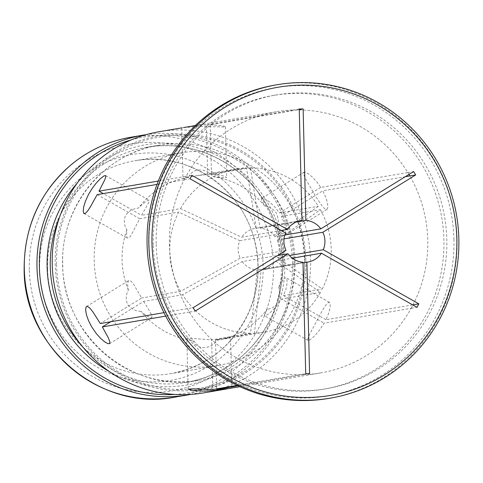 <?xml version="1.0" encoding="UTF-8"?>
<svg xmlns="http://www.w3.org/2000/svg" width="483" height="483" viewBox="0 0 483 483"><rect width="100%" height="100%" fill="white"/><g stroke="black" fill="none" stroke-linecap="round" stroke-linejoin="round"><path stroke-width="0.36" stroke-dasharray="2.42 1.81" d="M302.992 262.263L257.234 270.075L250.574 333.246A82.786 80.697 -99.7 0 1 182.616 294.751L242.243 261.587L277.586 255.549M242.243 261.587A21.029 20.497 80.3 0 0 257.234 270.075M412.681 304.894L325.953 319.698L328.579 313.461L330.028 308.076L330.287 304.181L329.466 302.364L327.782 302.871L325.427 305.594L322.511 310.195L309.561 334.405L307.961 338.191L307.762 340.213L309.108 340.28L311.825 338.444L315.55 334.864L319.764 329.78L324.099 323.169L411.136 308.311A132.463 129.118 80.3 0 1 320.881 372.876A132.463 129.118 80.3 0 1 303.759 374.609L299.883 374.687L305.715 373.691M303.759 374.621L309.591 373.625M163.954 312.658L193.158 307.677M187.326 308.673L189.348 312.078L195.18 311.088M110.728 321.75L143.68 301.398L182.616 294.751M189.348 312.078L165.711 316.111M189.36 312.072A132.463 129.118 80.3 0 0 299.883 374.675L237.159 385.38M250.574 333.246L211.639 339.893L212.852 389.533M143.68 301.398L150.116 312.054L151.861 315.586L151.934 317.488L150.195 317.615L146.971 316.069L140.994 311.354A82.786 80.697 80.3 0 0 192.705 340.648L188.666 339.567L186.921 338.589L187.664 338.094L211.639 339.893M140.994 311.354C135.475 311.203 131.05 308.969 127.699 304.652C125.532 299.671 125.749 294.817 128.369 290.09L127.627 284.873L128.08 281.414L129.432 280.273L131.394 281.498L133.894 284.819L141.658 297.993L100.307 323.525M216.716 388.875L215.515 339.827L224.686 338.909L230.566 337.375L216.903 340.237C211.276 349.861 196.605 350.078 192.705 340.648M231.194 388.187L230.035 388.374M285.984 250.369L240.22 258.182L180.594 291.346L141.658 297.993M153.268 244.772A149.018 145.256 -99.7 0 1 273.511 95.417A149.018 145.256 -99.7 0 1 443.907 239.84A149.018 145.256 -99.7 0 1 323.664 389.201A149.018 145.256 -99.7 0 1 153.268 244.772M156.184 244.271A149.018 145.256 80.3 0 0 326.58 388.7A149.018 145.256 80.3 0 0 444.686 217.362A149.018 145.256 80.3 0 0 276.427 94.916A149.018 145.256 80.3 0 0 156.184 244.271M97.155 194.631L139.72 218.739L130.984 235.493L128.87 238.004L127.331 238.077L126.492 235.867L126.89 229.775C124.053 225.295 123.594 220.538 125.52 215.509C128.659 211.065 132.97 208.59 138.47 208.101L142.902 203.772L146.56 201.043L149.072 200.191L149.259 200.976L148.184 203.524L141.573 215.267L103.29 193.586M158.291 181.04L186.046 176.301A132.463 129.118 80.3 0 1 276.294 111.736A132.463 129.118 80.3 0 1 293.416 110.003L206.386 124.868L207.599 174.502L196.816 175.697L182.972 178.601L188.708 177.08A82.786 80.697 80.3 0 0 138.47 208.101M188.708 177.08C192.174 167.824 206.857 167.607 212.906 176.669L223.883 177.847L226.66 177.521L224.166 176.156L219.729 175.118L211.476 174.435L210.262 124.801L297.293 109.943A132.463 129.118 80.3 0 1 407.815 172.54L320.784 187.398L316.534 181.572L312.109 176.838L308.1 173.596L305.147 172.153L303.71 172.618L303.879 174.9L305.54 178.831L315.96 196.937L322.747 206.827L325.331 209.236L326.997 209.435L327.891 207.249L327.552 203.18L325.947 197.625L322.801 190.803L405.249 176.73M320.784 187.398L279.434 212.931L275.081 207.237L270.426 202.715L266.103 199.624L262.921 198.253L261.484 198.67L261.798 200.711L264.624 205.963A82.786 80.697 80.3 0 0 212.906 176.669M264.624 205.963C269.146 206.283 273.01 208.614 276.216 212.955C278.528 217.911 278.872 222.669 277.248 227.227L280.255 232.057L282.724 235.016L284.728 235.535L285.67 233.863L285.851 230.083L284.837 224.625L281.45 216.336L322.801 190.803M325.953 319.698L283.388 295.59L285.851 289.323L287.011 283.823L286.98 279.717L286.002 277.743L284.348 278.208L282.271 280.913L278.721 287.542A82.786 80.697 80.3 0 0 283.539 257.288A82.786 80.697 80.3 0 0 277.248 227.227M304.755 257.439A107.957 105.228 -99.7 0 1 217.646 365.643A107.957 105.228 -99.7 0 1 94.203 261.013A107.957 105.228 -99.7 0 1 181.312 152.809A107.957 105.228 -99.7 0 1 304.755 257.439M278.721 287.542C280.569 292.191 280.46 297.045 278.389 302.098C275.401 306.524 271.651 308.897 267.147 309.217L264.243 315.387L265.239 315.761L267.805 314.385L271.561 311.378L276.022 306.777L281.535 299.062L324.099 323.169M216.903 340.237A82.786 80.697 80.3 0 0 267.147 309.217M126.89 229.775A82.786 80.697 80.3 0 0 128.369 290.09M305.83 260.337A128.484 125.242 -99.7 0 1 120.599 374.705A128.484 125.242 -99.7 0 1 115.165 152.344A128.484 125.242 -99.7 0 1 305.83 260.337M174.647 394.436A129.812 126.534 80.3 0 0 290.688 243.655A129.812 126.534 80.3 0 0 131.195 139.919M190.55 394.424A131.799 128.472 80.3 0 0 292.161 243.402A131.799 128.472 80.3 0 0 146.204 134.654M180.594 291.346A82.786 80.697 -99.7 0 1 178.656 212.091L239.797 240.703A21.029 20.497 80.3 0 0 240.22 258.182M139.72 218.739L178.656 212.091M239.797 240.703L285.556 232.891M159.112 131.744A132.463 129.118 -99.7 0 1 310.581 260.12A132.463 129.118 -99.7 0 1 203.699 392.884M191.86 175.299L186.033 176.295L184.192 179.773A132.463 129.118 80.3 0 0 187.344 308.667M184.192 179.773L156.999 184.415M206.386 124.868L199.099 125.345L186.613 127.047M183.498 127.59L198.724 126.455L225.289 126.975L224.891 126.437L222.138 125.725L210.262 124.801M412.989 304.839A132.463 129.118 80.3 0 0 409.838 175.945M303.759 374.609L238.077 385.82M411.136 308.311L412.905 305.021M408.956 174.435L407.815 172.54M299.249 108.995L293.416 109.991L297.293 109.943M453.929 239.224A156.305 152.356 -99.7 0 1 228.598 378.352A156.305 152.356 -99.7 0 1 221.987 107.854A156.305 152.356 -99.7 0 1 453.929 239.224M275.334 85.026A158.949 154.94 -99.7 0 1 457.093 239.079A158.949 154.94 -99.7 0 1 328.838 398.397M275.069 236.664A21.029 20.497 80.3 0 0 260.083 228.175L250.405 167.788A82.786 80.697 -99.7 0 1 318.363 206.283L275.069 236.664L284.801 235.004M296.121 222.023L260.083 228.175M297.293 109.925L299.261 109.587M407.827 172.534L413.659 171.537M279.434 212.931L318.363 206.283M250.405 167.788L211.476 174.435M284.022 238.886L277.091 240.069L320.386 209.688L281.45 216.336M320.386 209.688A82.786 80.697 -99.7 0 1 322.324 288.943L277.52 257.548A21.029 20.497 80.3 0 0 278.274 255.435M283.388 295.59L322.324 288.943M278.383 255.06A21.029 20.497 80.3 0 0 277.091 240.069M277.52 257.548L289.42 255.513M275.666 261.019L320.47 292.414A82.786 80.697 -99.7 0 1 264.424 332.123A82.786 80.697 -99.7 0 1 254.45 333.179L261.104 270.009A21.029 20.497 80.3 0 0 262.197 269.852A21.029 20.497 80.3 0 0 275.666 261.019L292.318 258.176M261.104 270.009L303.004 262.855M411.148 308.317L416.974 307.321M320.47 292.414L281.535 299.062M215.515 339.827L254.45 333.179M184.18 179.767L190.006 178.77M281.275 230.463L241.651 237.231L180.509 208.62L141.573 215.267M180.509 208.62A82.786 80.697 -99.7 0 1 236.561 168.911A82.786 80.697 -99.7 0 1 246.535 167.855L256.207 228.242A21.029 20.497 80.3 0 0 255.121 228.399A21.029 20.497 80.3 0 0 241.651 237.231M207.599 174.502L246.535 167.855M256.207 228.242L299.798 220.797M47.563 268.977A107.957 105.228 80.3 0 0 171.006 373.607A107.957 105.228 80.3 0 0 256.57 249.482A107.957 105.228 80.3 0 0 134.672 160.773A107.957 105.228 80.3 0 0 47.563 268.977M130.658 137.275A131.799 128.472 -99.7 0 1 281.366 265.01A131.799 128.472 -99.7 0 1 175.021 397.111M59.536 217.272A119.216 116.204 -99.7 0 1 146.476 147.339A119.216 116.204 -99.7 0 1 282.796 262.879A119.216 116.204 -99.7 0 1 186.601 382.367A119.216 116.204 -99.7 0 1 81.379 345.236M56.523 264.563A127.162 123.95 80.3 0 0 245.225 371.445A127.162 123.95 80.3 0 0 239.846 151.378A127.162 123.95 80.3 0 0 56.523 264.563M62.524 264.732A119.216 116.204 80.3 0 0 198.845 380.272A119.216 116.204 80.3 0 0 293.332 243.203A119.216 116.204 80.3 0 0 158.72 145.244A119.216 116.204 80.3 0 0 62.524 264.732M77.093 183.292A121.861 118.788 -99.7 0 1 206.796 150.944A121.861 118.788 -99.7 0 1 284.795 262.933A121.861 118.788 -99.7 0 1 109.218 371.463M29.312 269.508A125.175 122.018 -99.7 0 1 148.323 142.37A125.175 122.018 -99.7 0 1 273.45 265.366A125.175 122.018 -99.7 0 1 154.439 392.51A125.175 122.018 -99.7 0 1 29.312 269.508M39.648 269.333A114.58 111.688 80.3 0 0 209.67 365.637A114.58 111.688 80.3 0 0 204.828 167.347A114.58 111.688 80.3 0 0 39.648 269.333M109.502 343.727L151.771 317.627M86.535 306.53L128.804 280.436M231.81 388.072L230.566 337.375M188.11 389.141L186.873 338.444M276.427 94.916L273.511 95.417M326.58 388.7L323.664 389.201M181.312 152.809L134.672 160.773C186.486 150.672 241.995 187.47 254.456 240.431C260.597 265.161 258.683 289.13 248.721 312.344C232.776 346.045 206.869 366.464 171.006 373.607L217.646 365.643M186.601 382.367C224.921 374.82 253.068 353.333 271.054 317.899C283.865 290.132 286.147 261.394 277.882 231.677C262.643 175.009 202.534 136.49 146.476 147.339L158.72 145.244C103.634 153.461 60.2 207.34 62.724 264.672C62.295 335.057 131.931 393.983 198.845 380.272L186.601 382.367M276.294 111.736L195.367 125.55M320.881 372.876L239.954 386.696M304.03 172.238L261.762 198.338M326.997 209.435L284.728 235.535M181.723 127.892L182.966 178.589M225.422 126.824L226.66 177.521M307.955 262.04L262.197 269.852M329.497 302.376L286.002 277.743M307.955 340.412L264.461 315.779M264.424 332.123L224.686 338.909M84.036 213.589L127.53 238.222M105.578 175.552L149.072 200.191M236.561 168.911L196.816 175.697M300.879 220.58L255.121 228.399"/><path stroke-width="0.72" d="M151.994 243.897A156.305 152.356 80.3 0 0 383.937 375.267A156.305 152.356 80.3 0 0 377.326 104.769A156.305 152.356 80.3 0 0 151.994 243.897M306.868 262.197L309.591 373.625L305.715 373.691L302.992 262.263A21.029 20.497 -99.7 0 1 288.007 253.774L195.18 311.088L193.158 307.677L285.984 250.369A21.029 20.497 -99.7 0 1 285.556 232.891L190.006 178.77L191.86 175.299L287.409 229.419A21.029 20.497 -99.7 0 1 300.879 220.58A21.029 20.497 -99.7 0 1 301.972 220.429L299.249 108.995L303.119 108.929L305.848 220.363A21.029 20.497 -99.7 0 1 320.833 228.851L413.659 171.537L415.676 174.943L322.855 232.257A21.029 20.497 -99.7 0 1 323.278 249.735L418.827 303.849L416.974 307.321L321.424 253.207A21.029 20.497 -99.7 0 1 307.955 262.04A21.029 20.497 -99.7 0 1 306.868 262.197L303.004 262.855M277.586 255.549L288.007 253.774M165.711 316.111L102.33 326.931L110.728 321.75M230.035 388.374L220.067 389.974L205.19 391.152L192.995 390.505L188.11 389.141L192.759 388.827L212.852 389.533L237.159 385.38M102.33 326.931L108.385 337.937L109.804 341.626L109.659 343.594L107.896 343.673L104.757 341.904L100.651 338.39L96.159 333.361L91.71 326.876L88.486 320.579L86.427 314.729L85.63 310.02L86.034 307.103L86.535 306.536L87.483 306.427L89.76 308.015L92.718 311.638L100.307 323.525L163.954 312.658M238.077 385.82L216.728 389.467L216.716 388.875M216.728 389.467L228.163 388.628L239.954 386.696M131.195 139.919A129.812 126.534 80.3 0 0 39.364 267.099A129.812 126.534 80.3 0 0 174.647 394.436M146.204 134.654A131.799 128.472 80.3 0 0 143.336 135.107A131.799 128.472 80.3 0 0 36.992 267.208A131.799 128.472 80.3 0 0 187.7 394.943A131.799 128.472 80.3 0 0 190.55 394.424M226.919 388.918L203.699 392.884A132.463 129.118 -99.7 0 1 70.156 328.675A132.463 129.118 -99.7 0 1 159.112 131.744L182.242 127.796M156.999 184.415L97.155 194.631L90.472 206.7L87.622 211.035L85.346 213.383L83.825 213.42L83.209 211.21L83.674 207.026L85.358 201.369L88.474 194.528L92.253 188.304L96.425 182.852L100.416 178.656L103.61 176.126L105.481 175.51L105.825 176.82L104.72 179.948L99.009 191.159L158.291 181.04M195.367 125.55L183.498 127.59M405.249 176.73L409.85 175.939L408.956 174.435M413.001 304.845L418.827 303.849M148.83 244.042A158.949 154.94 80.3 0 0 330.583 398.095A158.949 154.94 80.3 0 0 456.568 215.333A158.949 154.94 80.3 0 0 277.085 84.724A158.949 154.94 80.3 0 0 148.83 244.042M330.583 398.095L328.838 398.397A158.949 154.94 -99.7 0 1 147.08 244.338A158.949 154.94 -99.7 0 1 275.334 85.026L277.085 84.724M305.848 220.363L296.121 222.023M284.801 235.004L320.833 228.851M299.261 109.587L303.119 108.929M409.85 175.939L415.676 174.943M322.855 232.257L284.022 238.886M278.274 255.435A21.029 20.497 80.3 0 0 278.383 255.06M289.42 255.513L323.278 249.735M321.424 253.207L292.318 258.176M287.409 229.419L281.275 230.463M103.29 193.586L99.009 191.159M299.798 220.797L301.972 220.429M175.021 397.111A131.799 128.472 -99.7 0 1 24.313 269.369A131.799 128.472 -99.7 0 1 130.658 137.275C109.007 141.06 89.578 149.881 72.359 163.731C40.131 191.159 24.059 226.388 24.15 269.423C23.637 347.029 100.627 412.295 175.021 397.111L187.7 394.943M81.379 345.236A119.216 116.204 -99.7 0 1 50.286 266.821A119.216 116.204 -99.7 0 1 59.536 217.272M109.218 371.463A121.861 118.788 -99.7 0 1 47.117 266.966A121.861 118.788 -99.7 0 1 77.093 183.292M143.336 135.107L130.658 137.275"/></g></svg>
